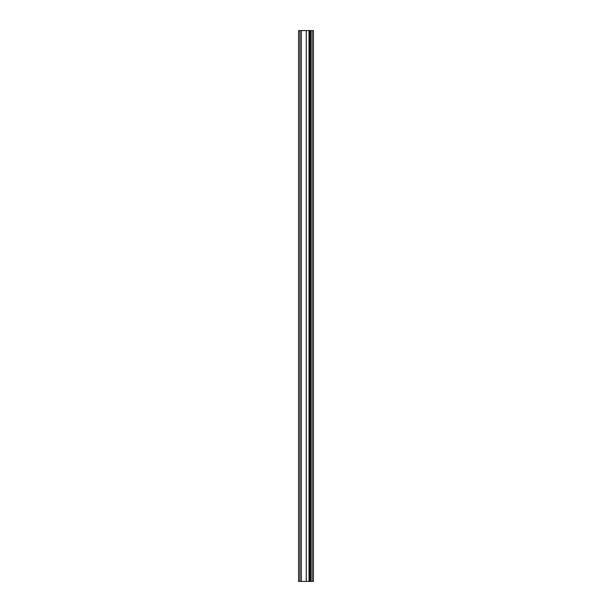 <?xml version="1.0" encoding="UTF-8"?>
<svg xmlns="http://www.w3.org/2000/svg" width="612" height="612" viewBox="0 0 612 612"><rect width="100%" height="100%" fill="white"/><g stroke="black" fill="none" stroke-linecap="round" stroke-linejoin="round"><path stroke-width="0.92" d="M310.682 581.4L306.275 581.4L306.275 30.6L310.682 30.6L310.682 581.4L312.059 581.4L312.059 30.6L313.436 30.6L313.436 581.4L312.059 581.4M298.564 30.6L299.941 30.6L299.941 581.4L298.564 581.4L298.564 30.6M306.275 30.6L299.941 30.6M310.682 30.6L312.059 30.6M306.275 581.4L299.941 581.4M301.318 30.6L301.318 581.4M309.029 30.6L309.029 581.4M309.856 30.6L309.856 581.4"/></g></svg>
